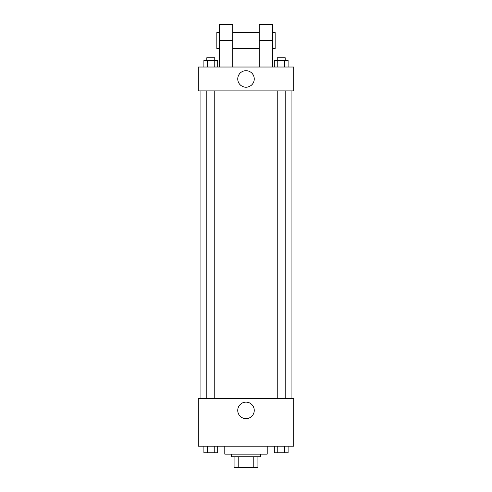 <?xml version="1.0" encoding="UTF-8"?>
<svg xmlns="http://www.w3.org/2000/svg" width="492" height="492" viewBox="0 0 492 492"><rect width="100%" height="100%" fill="white"/><g stroke="black" fill="none" stroke-linecap="round" stroke-linejoin="round"><path stroke-width="0.74" d="M253.78 456.791L253.78 467.4L234.069 467.4L234.069 456.791M253.78 467.4L257.931 467.4L257.931 456.791L257.931 467.4M260.582 454.141L260.582 456.791L231.418 456.791L231.418 454.141M238.22 456.791L238.22 467.4M224.789 446.189L224.789 454.141L267.211 454.141L267.211 446.189M293.724 446.189L198.276 446.189L198.276 398.458L293.724 398.458L293.724 446.189M254.253 410.396A8.253 8.253 0 0 1 241.873 417.542A8.253 8.253 0 0 1 241.873 403.243A8.253 8.253 0 0 1 254.253 410.396M291.073 90.885L291.073 398.458M277.236 398.458L277.236 90.885M214.764 90.885L214.764 398.458M293.724 90.885L198.276 90.885L198.276 67.023L293.724 67.023L293.724 90.885L198.276 90.885M288.103 446.189L288.103 452.818L274.321 452.818L274.321 446.189M284.659 446.189L284.659 452.818M277.765 446.189L277.765 452.818M285.188 452.818L277.236 452.837M217.679 446.189L217.679 452.818L203.897 452.818L203.897 446.189M214.235 446.189L214.235 452.818M207.341 446.189L207.341 452.818M214.764 452.818L206.812 452.837M288.103 67.023L288.103 60.393L274.321 60.393L274.321 67.023M284.659 60.393L284.659 67.023M277.765 60.393L277.765 67.023M277.236 60.393L277.236 57.742L285.188 57.742L285.188 60.393M217.679 67.023L217.679 60.393L203.897 60.393L203.897 67.023M214.235 60.393L214.235 67.023M207.341 60.393L207.341 67.023M206.812 60.393L206.812 57.742L214.764 57.742L214.764 60.393M237.747 78.954A8.253 8.253 0 0 1 250.127 71.807A8.253 8.253 0 0 1 250.127 86.106A8.253 8.253 0 0 1 237.747 78.954M259.259 67.023L259.259 40.51L272.513 40.51L272.513 24.6L259.259 24.6L259.259 40.51M259.259 32.552L232.741 32.552M219.487 67.023L219.487 40.51L232.741 40.51L232.741 67.023M232.741 40.51L232.741 24.6L219.487 24.6L219.487 40.51M272.513 67.023L272.513 40.51M272.513 48.462L275.169 48.462L275.169 32.552L272.513 32.552M219.487 32.552L216.831 32.552L216.831 48.462L219.487 48.462M200.927 90.885L200.927 398.458M285.188 398.458L285.188 90.885M206.812 90.885L206.812 398.458M259.259 48.462L232.741 48.462"/></g></svg>
